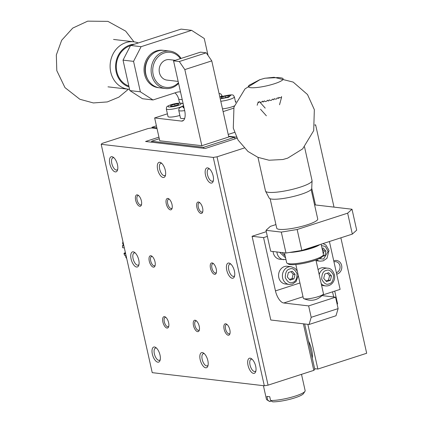 <?xml version="1.0" encoding="UTF-8"?>
<svg xmlns="http://www.w3.org/2000/svg" width="423" height="423" viewBox="0 0 423 423"><rect width="100%" height="100%" fill="white"/><g stroke="black" fill="none" stroke-linecap="round" stroke-linejoin="round"><path stroke-width="0.63" d="M228.209 134.44L234.511 132.399M156.854 127.831L152.01 127.265L156.41 125.843M236.483 137.152L228.61 136.232M314.961 124.838L315.637 124.917L314.918 125.15M314.649 368.676L317.858 369.052L366.678 353.263L340.869 237.811M334.736 291.114L337.596 303.904L337.057 303.841M311.73 188.203L315.473 204.954M223.106 111.603L233.655 108.193M182.239 99.669L178.712 99.257L179.564 103.069M178.712 99.257A11.897 10.395 96.7 0 0 174.937 92.87M180.51 91.944A11.897 10.395 -83.3 0 0 176.581 92.341L153.015 99.96L142.488 98.728L129.84 90.58L123.03 60.135L130.58 45.451L181.081 29.113L191.603 30.345L204.256 38.498L208.047 55.461M235.389 101.441L236.05 101.52M152.18 128.026L152.01 127.265M336.713 274.167A6.937 6.065 96.7 0 0 341.694 265.755A6.937 6.065 96.7 0 0 334.255 260.705A6.937 6.065 96.7 0 0 333.747 260.901M315.637 124.917L334.011 207.127M317.858 369.052L307.865 324.341M337.105 304.063L337.596 303.904M312.29 358.133A15.857 7.154 -107.9 0 0 308.499 341.165M234.326 105.924A8.92 1.613 167.4 0 1 222.487 108.854M153.015 99.96L140.362 91.812L133.557 61.367L141.102 46.683L191.603 30.345M163.384 50.353A18.834 16.46 96.7 0 0 162.718 50.263A18.834 16.46 96.7 0 0 144.18 67.051A18.834 16.46 96.7 0 0 158.334 87.672A18.834 16.46 96.7 0 0 159.006 87.735A18.834 16.46 -83.3 0 1 158.334 87.672A18.834 16.46 -83.3 0 1 144.18 67.051A18.834 16.46 -83.3 0 1 162.718 50.263A18.834 16.46 -83.3 0 1 163.384 50.353M130.58 45.451L141.102 46.683M123.03 60.135L133.557 61.367M129.84 90.58L140.362 91.812M336.385 272.703A5.652 4.939 96.7 0 0 340.06 266.77A5.652 4.939 96.7 0 0 335.777 261.684A5.652 4.939 96.7 0 0 333.959 261.858M332.547 291.822L333.699 296.972M275.912 224.576L270.36 226.368L265.998 230.308L281.306 232.1L297.147 229.504L347.648 213.171L352.01 209.232L314.569 204.848M352.01 209.232L356.689 230.165L352.327 234.104L347.648 213.171M329.411 241.517L340.113 289.374L322.638 295.027M229.123 95.661L225.269 96.069L221.377 97.327L221.351 98.178L225.205 97.771L229.092 96.513L229.123 95.661M297.147 229.504L301.826 250.437L352.327 234.104M281.306 232.1L285.985 253.033L301.826 250.437M265.998 230.308L270.678 251.241L285.985 253.033M322.971 243.6L325.932 245.049L329.031 250.421L326.963 258.289L323.262 260.848L320.074 261.176L316.251 260.727A8.92 7.799 -83.3 0 1 316.081 260.705M318.091 269.684A8.92 7.799 -83.3 0 1 320.904 268.045A8.92 7.799 -83.3 0 1 323.854 267.743L327.682 268.193C330.659 268.193 332.954 270.514 334.556 275.161C335.005 278.117 334.318 280.74 332.494 283.029C330.601 285.192 328.306 286.154 325.604 285.916A8.92 7.799 -83.3 0 1 321.21 283.648M325.604 285.916L321.776 285.467A8.92 7.799 -83.3 0 1 321.612 285.446M221.562 98.152L221.377 97.327M225.269 96.069L225.618 97.639M270.588 400.496A19.823 3.58 -12.6 0 0 290.802 397.403A19.823 3.58 -12.6 0 0 304.957 391.338L303.471 393.602A17.84 3.22 -12.6 0 1 290.871 399.026A17.84 3.22 -12.6 0 1 272.719 401.85L270.588 400.496L269.737 396.695A19.823 3.58 167.4 0 1 266.871 396.356L267.717 400.163L269.848 401.512L271.397 401.015M304.957 391.338A19.823 3.58 -12.6 0 0 305.147 390.625L301.504 374.344M263.407 385.67L266.453 399.27A19.823 3.58 -12.6 0 0 266.924 399.841A19.823 3.58 -12.6 0 0 267.717 400.163M266.924 399.841L269.234 401.253A17.84 3.22 -12.6 0 0 269.848 401.512M322.448 256.386L324.864 255.603L325.959 251.172L323.161 247.994L322.056 248.354M331.489 275.907L328.692 272.729L324.806 273.988L323.711 278.424L326.508 281.602L330.395 280.343L331.489 275.907L329.575 275.685L327.354 273.163M325.959 251.172L324.044 250.945L322.157 248.803M323.304 253.943L324.044 250.945M324.864 255.603L323.098 255.397M330.395 280.343L328.481 280.121L329.575 275.685M325.927 280.946L328.481 280.121M295.809 264.507L303.349 298.257A10.311 1.861 -12.6 0 0 303.666 298.59A10.311 1.861 -12.6 0 0 313.818 297.824A10.311 1.861 -12.6 0 0 323.331 294.191A10.311 1.861 -12.6 0 0 323.473 293.758L315.928 260.013M284.468 252.854L286.667 262.704A18.834 3.4 -12.6 0 0 287.117 263.243L288.507 264.089A17.644 3.183 -12.6 0 0 290.321 264.581A17.644 3.183 -12.6 0 0 308.494 262.255A17.644 3.183 -12.6 0 0 322.358 256.523L323.251 255.164A18.834 3.4 -12.6 0 0 323.426 254.487L321.126 244.198M287.117 263.243A18.834 3.4 -12.6 0 0 289.057 263.767A18.834 3.4 -12.6 0 0 308.457 261.282A18.834 3.4 -12.6 0 0 323.251 255.164M319.793 244.626A18.834 3.4 167.4 0 1 289.575 252.446M292.187 252.018A17.644 3.183 -12.6 0 0 318.159 245.155M270.138 198.747L276.716 228.166A21.013 3.791 -12.6 0 0 298.051 227.283A21.013 3.791 -12.6 0 0 317.731 218.998L311.154 189.578M130.458 45.684A21.013 18.369 96.7 0 0 116.309 65.623A21.013 18.369 96.7 0 0 128.819 86.022M175.254 60.309L169.38 59.622A10.311 9.01 96.7 0 0 159.233 68.817A10.311 9.01 96.7 0 0 166.979 80.1L178.157 81.406M178.437 82.665A17.644 15.418 -83.3 0 1 153.195 74.707A17.644 15.418 -83.3 0 1 161.412 54.271A17.644 15.418 -83.3 0 1 180.399 58.649M178.601 83.41A18.834 16.46 -83.3 0 1 165.414 88.502A18.834 16.46 -83.3 0 1 151.614 74.966A18.834 16.46 -83.3 0 1 169.797 51.088A18.834 16.46 -83.3 0 1 181.055 58.437M169.797 51.088L164.055 50.416A18.834 16.46 96.7 0 0 145.517 67.209A18.834 16.46 96.7 0 0 159.677 87.831L165.414 88.502M150.339 56.09A17.644 15.418 96.7 0 0 147.643 79.143M129.554 89.311A23.857 20.849 -83.3 0 1 128.222 89.205A23.857 20.849 -83.3 0 1 110.287 63.085A23.857 20.849 -83.3 0 1 133.774 41.814A23.857 20.849 -83.3 0 1 138.31 42.95M129.02 86.921A21.806 19.061 -83.3 0 1 115.796 63.466A21.806 19.061 -83.3 0 1 134.472 44.188M281.364 77.927A17.84 3.22 167.4 0 1 281.512 77.954A17.84 3.22 167.4 0 1 283.156 78.868A17.84 3.22 167.4 0 1 266.448 85.901A17.84 3.22 167.4 0 1 248.333 86.652A17.84 3.22 167.4 0 1 249.427 85.123A17.84 3.22 167.4 0 1 250.416 84.5M280.349 77.806A17.84 3.22 167.4 0 1 280.893 77.858M279.545 104.767L281.538 97.427A25.84 4.664 167.4 0 1 280.602 97.729L278.694 97.406L278.931 98.242A25.84 4.664 167.4 0 1 278.477 98.379L277.192 97.856L276.737 98.876A25.84 4.664 167.4 0 1 275.711 99.162L274.104 98.707L273.908 99.632A25.84 4.664 167.4 0 1 273.427 99.754L272.502 99.114L271.587 100.209A25.84 4.664 167.4 0 1 270.519 100.457L269.277 99.876L268.658 100.87A25.84 4.664 167.4 0 1 268.166 100.975L267.643 100.225L266.31 101.356A25.84 4.664 167.4 0 1 265.247 101.562L264.417 100.854L263.413 101.895A25.84 4.664 167.4 0 1 262.932 101.98L262.82 101.129L261.139 102.271A25.84 4.664 167.4 0 1 260.124 102.424L265.21 108.124M258.257 101.795L257.951 102.726A25.84 4.664 167.4 0 0 258.4 102.667L259.743 101.599L260.124 102.424M281.538 97.427L281.512 96.497M257.951 102.726L257.179 105.258M279.857 103.466L280.111 102.54M263.963 106.675L264.327 107.093M260.515 109.24L266.374 115.802M257.972 157.345L265.491 190.985A23.857 4.304 -12.6 0 0 265.565 191.185A23.857 4.304 -12.6 0 0 289.713 189.985A23.857 4.304 -12.6 0 0 312.074 180.79A23.857 4.304 -12.6 0 0 312.052 180.579L304.534 146.94M265.565 191.185L269.202 198.075A21.806 3.934 -12.6 0 0 291.273 196.975A21.806 3.934 -12.6 0 0 311.714 188.573L312.074 180.79M125.726 255.645L125.816 257.284A19.823 17.327 96.7 0 0 126.726 258.569M122.934 241.612L122.903 241.639A19.823 17.327 96.7 0 0 122.622 243.643L123.336 244.446L122.517 245.768A19.823 17.327 96.7 0 0 122.601 247.719L124.346 247.92M125.816 257.284L126.456 257.358M126.08 255.688L124.806 255.54A19.823 17.327 96.7 0 1 124.008 253.763L125.694 253.964M123.41 243.738L122.622 243.643M125.266 252.029L125.256 252.029A19.823 17.327 -83.3 0 1 124.806 250.093L124.833 250.093M122.517 245.768L123.902 245.927M125.377 252.52L124.066 253.261L124.008 253.763M152.227 372.652L264.317 385.776L213.271 157.425L101.187 144.301L152.227 372.652M207.619 167.883A7.931 3.58 72.1 0 1 208.936 168.428A7.931 3.58 72.1 0 1 213.144 181.446A7.931 3.58 72.1 0 1 206.355 177.803A7.931 3.58 72.1 0 1 207.619 167.883M159.783 162.284A7.931 3.58 72.1 0 1 161.1 162.829A7.931 3.58 72.1 0 1 165.308 175.846A7.931 3.58 72.1 0 1 158.519 172.203A7.931 3.58 72.1 0 1 159.783 162.284M111.947 156.679A7.931 3.58 72.1 0 1 113.264 157.229A7.931 3.58 72.1 0 1 117.472 170.247A7.931 3.58 72.1 0 1 110.683 166.604A7.931 3.58 72.1 0 1 111.947 156.679M133.213 251.828A7.931 3.58 72.1 0 1 134.53 252.372A7.931 3.58 72.1 0 1 138.739 265.39A7.931 3.58 72.1 0 1 131.955 261.752A7.931 3.58 72.1 0 1 133.213 251.828M154.48 346.971A7.931 3.58 72.1 0 1 155.796 347.516A7.931 3.58 72.1 0 1 160.01 360.539A7.931 3.58 72.1 0 1 153.221 356.896A7.931 3.58 72.1 0 1 154.48 346.971M202.316 352.571A7.931 3.58 72.1 0 1 203.632 353.115A7.931 3.58 72.1 0 1 207.846 366.138A7.931 3.58 72.1 0 1 201.057 362.495A7.931 3.58 72.1 0 1 202.316 352.571M250.152 358.17A7.931 3.58 72.1 0 1 251.468 358.715A7.931 3.58 72.1 0 1 255.682 371.738A7.931 3.58 72.1 0 1 248.893 368.095A7.931 3.58 72.1 0 1 250.152 358.17M228.885 263.027A7.931 3.58 72.1 0 1 230.202 263.571A7.931 3.58 72.1 0 1 234.411 276.594A7.931 3.58 72.1 0 1 227.622 272.951A7.931 3.58 72.1 0 1 228.885 263.027M198.477 202.02A5.948 2.681 72.1 0 1 199.466 202.432A5.948 2.681 72.1 0 1 202.622 212.193A5.948 2.681 72.1 0 1 197.53 209.464A5.948 2.681 72.1 0 1 198.477 202.02M167.862 198.435A5.948 2.681 72.1 0 1 168.851 198.847A5.948 2.681 72.1 0 1 172.008 208.613A5.948 2.681 72.1 0 1 166.916 205.879A5.948 2.681 72.1 0 1 167.862 198.435M137.248 194.855A5.948 2.681 72.1 0 1 138.236 195.262A5.948 2.681 72.1 0 1 141.393 205.028A5.948 2.681 72.1 0 1 136.301 202.294A5.948 2.681 72.1 0 1 137.248 194.855M150.858 255.746A5.948 2.681 72.1 0 1 151.846 256.153A5.948 2.681 72.1 0 1 155.003 265.919A5.948 2.681 72.1 0 1 149.916 263.191A5.948 2.681 72.1 0 1 150.858 255.746M164.473 316.637A5.948 2.681 72.1 0 1 165.456 317.049A5.948 2.681 72.1 0 1 168.618 326.81A5.948 2.681 72.1 0 1 163.527 324.081A5.948 2.681 72.1 0 1 164.473 316.637M195.088 320.222A5.948 2.681 72.1 0 1 196.071 320.634A5.948 2.681 72.1 0 1 199.233 330.395A5.948 2.681 72.1 0 1 194.141 327.666A5.948 2.681 72.1 0 1 195.088 320.222M225.702 323.807A5.948 2.681 72.1 0 1 226.686 324.214A5.948 2.681 72.1 0 1 229.848 333.98A5.948 2.681 72.1 0 1 224.756 331.251A5.948 2.681 72.1 0 1 225.702 323.807M212.087 262.916A5.948 2.681 72.1 0 1 213.076 263.323A5.948 2.681 72.1 0 1 216.232 273.089A5.948 2.681 72.1 0 1 211.146 270.355A5.948 2.681 72.1 0 1 212.087 262.916M264.317 385.776L268.066 385.157L217.025 156.811L213.271 157.425M268.066 385.157L313.787 370.374L314.818 369.438L304.655 323.965M101.187 144.301L102.218 143.371L147.939 128.581L151.688 127.968L157.028 128.592M237.017 138.21L205.261 148.478L145.56 141.488L158.942 137.163M217.025 156.811L244.166 148.034M209.649 169.02A6.43 2.898 -107.9 0 0 209.216 168.909A6.43 2.898 -107.9 0 0 208.618 168.967A6.43 2.898 -107.9 0 0 207.651 175.344A6.43 2.898 -107.9 0 0 211.976 181.25A6.43 2.898 -107.9 0 0 212.573 181.197A6.43 2.898 -107.9 0 0 213.377 180.547M161.813 163.415A6.43 2.898 -107.9 0 0 161.38 163.31A6.43 2.898 -107.9 0 0 160.782 163.368A6.43 2.898 -107.9 0 0 159.815 169.745A6.43 2.898 -107.9 0 0 164.14 175.651A6.43 2.898 -107.9 0 0 164.737 175.598A6.43 2.898 -107.9 0 0 165.541 174.948M113.977 157.816A6.43 2.898 -107.9 0 0 113.544 157.71A6.43 2.898 -107.9 0 0 112.946 157.763A6.43 2.898 -107.9 0 0 111.979 164.145A6.43 2.898 -107.9 0 0 116.304 170.051A6.43 2.898 -107.9 0 0 116.901 169.993A6.43 2.898 -107.9 0 0 117.705 169.348M135.244 252.965A6.43 2.898 -107.9 0 0 134.81 252.859A6.43 2.898 -107.9 0 0 134.213 252.912A6.43 2.898 -107.9 0 0 133.245 259.294A6.43 2.898 -107.9 0 0 137.57 265.195A6.43 2.898 -107.9 0 0 138.168 265.142A6.43 2.898 -107.9 0 0 138.977 264.491M156.515 348.108A6.43 2.898 -107.9 0 0 156.082 348.002A6.43 2.898 -107.9 0 0 155.479 348.055A6.43 2.898 -107.9 0 0 154.511 354.437A6.43 2.898 -107.9 0 0 158.837 360.338A6.43 2.898 -107.9 0 0 159.434 360.285A6.43 2.898 -107.9 0 0 160.243 359.64M204.351 353.707A6.43 2.898 -107.9 0 0 203.912 353.602A6.43 2.898 -107.9 0 0 203.315 353.654A6.43 2.898 -107.9 0 0 202.347 360.036A6.43 2.898 -107.9 0 0 206.673 365.943A6.43 2.898 -107.9 0 0 207.27 365.884A6.43 2.898 -107.9 0 0 208.079 365.239M252.182 359.307A6.43 2.898 -107.9 0 0 251.748 359.201A6.43 2.898 -107.9 0 0 251.151 359.254A6.43 2.898 -107.9 0 0 250.183 365.636A6.43 2.898 -107.9 0 0 254.509 371.542A6.43 2.898 -107.9 0 0 255.106 371.484A6.43 2.898 -107.9 0 0 255.915 370.839M230.916 264.164A6.43 2.898 -107.9 0 0 230.482 264.058A6.43 2.898 -107.9 0 0 229.885 264.111A6.43 2.898 -107.9 0 0 228.917 270.493A6.43 2.898 -107.9 0 0 233.242 276.393A6.43 2.898 -107.9 0 0 233.84 276.341A6.43 2.898 -107.9 0 0 234.649 275.696M199.973 202.844A4.875 2.2 -107.9 0 0 199.619 202.754A4.875 2.2 -107.9 0 0 199.164 202.797A4.875 2.2 -107.9 0 0 198.25 206.863A4.875 2.2 -107.9 0 0 200.888 211.77A4.875 2.2 -107.9 0 0 202.168 212.071A4.875 2.2 -107.9 0 0 202.791 211.558M169.359 199.265A4.875 2.2 -107.9 0 0 169.004 199.17A4.875 2.2 -107.9 0 0 168.55 199.212A4.875 2.2 -107.9 0 0 167.815 204.055A4.875 2.2 -107.9 0 0 171.098 208.528A4.875 2.2 -107.9 0 0 171.553 208.491A4.875 2.2 -107.9 0 0 172.177 207.973M138.744 195.68A4.875 2.2 -107.9 0 0 138.39 195.59A4.875 2.2 -107.9 0 0 137.935 195.627A4.875 2.2 -107.9 0 0 137.343 200.946A4.875 2.2 -107.9 0 0 140.933 204.906A4.875 2.2 -107.9 0 0 141.192 204.78A4.875 2.2 -107.9 0 0 141.562 204.388M152.354 256.571A4.875 2.2 -107.9 0 0 152 256.481A4.875 2.2 -107.9 0 0 151.545 256.523A4.875 2.2 -107.9 0 0 150.953 261.837A4.875 2.2 -107.9 0 0 154.548 265.797A4.875 2.2 -107.9 0 0 154.802 265.676A4.875 2.2 -107.9 0 0 155.172 265.284M165.969 317.462A4.875 2.2 -107.9 0 0 165.61 317.372A4.875 2.2 -107.9 0 0 165.155 317.414A4.875 2.2 -107.9 0 0 164.563 322.728A4.875 2.2 -107.9 0 0 168.158 326.693A4.875 2.2 -107.9 0 0 168.412 326.567A4.875 2.2 -107.9 0 0 168.788 326.175M196.584 321.046A4.875 2.2 -107.9 0 0 196.224 320.957A4.875 2.2 -107.9 0 0 195.77 320.999A4.875 2.2 -107.9 0 0 195.04 325.837A4.875 2.2 -107.9 0 0 198.318 330.315A4.875 2.2 -107.9 0 0 198.773 330.273A4.875 2.2 -107.9 0 0 199.402 329.76M227.199 324.631A4.875 2.2 -107.9 0 0 226.839 324.541A4.875 2.2 -107.9 0 0 226.39 324.584A4.875 2.2 -107.9 0 0 225.475 328.65A4.875 2.2 -107.9 0 0 228.113 333.557A4.875 2.2 -107.9 0 0 229.388 333.858A4.875 2.2 -107.9 0 0 230.017 333.345M213.583 263.741A4.875 2.2 -107.9 0 0 213.229 263.651A4.875 2.2 -107.9 0 0 212.774 263.688A4.875 2.2 -107.9 0 0 211.86 267.754A4.875 2.2 -107.9 0 0 214.498 272.661A4.875 2.2 -107.9 0 0 215.778 272.967A4.875 2.2 -107.9 0 0 216.402 272.449M313.787 370.374L303.381 323.817M309.06 324.483L311.185 317.319L308.637 305.903L335.571 297.189L338.12 308.605L335.994 315.77L309.06 324.483L270.794 320.005L252.076 236.272L266.305 231.672M335.571 297.189L322.093 295.614M252.076 236.272L263.561 237.62L267.362 236.388M308.637 305.903L283.759 302.99A11.897 5.367 72.1 0 1 275.468 290.902L263.561 237.62M338.12 308.605L311.185 317.319M285.974 259.595L279.815 259.251A8.92 7.799 -83.3 0 1 273.078 251.521M298.268 275.521L296.063 281.549L292.362 284.103L289.173 284.436L285.345 283.986A8.92 7.799 -83.3 0 1 278.583 275.912A8.92 7.799 -83.3 0 1 284.468 266.564A8.92 7.799 -83.3 0 1 287.418 266.268L291.246 266.712L295.027 268.304L297.284 271.111M151.799 142.218L151.577 141.229L203.622 147.32L203.844 148.314M234.945 138.876L234.596 137.306L203.622 147.32M151.577 141.229L159.291 138.733M234.596 137.306L228.695 136.613M201.845 145.708L184.83 69.589L211.764 60.88L228.78 136.994L201.845 145.708L159.751 140.78L154.644 117.943L167.408 113.813M211.764 60.88L206.239 52.817L200.497 52.145L173.562 60.859L184.624 110.334A11.897 5.367 72.1 0 1 182.54 120.978A11.897 5.367 72.1 0 1 181.435 121.078L154.644 117.943M184.83 69.589L179.304 61.531L173.562 60.859M282.072 252.573L284.542 255.381L285.002 255.238M295.053 274.432L292.261 271.254L288.37 272.507L287.28 276.943L290.072 280.121L293.964 278.863L295.053 274.432L293.139 274.204L290.924 271.682M206.239 52.817L179.304 61.531M184.677 118.435A8.92 1.613 167.4 0 1 180.452 117.996L178.755 110.387A8.92 1.613 167.4 0 0 184.682 110.604M179.886 115.447A8.92 1.613 167.4 0 1 168.016 116.542L166.313 108.928A8.92 1.613 167.4 0 0 174.276 108.785A8.92 1.613 167.4 0 0 183.54 105.491M283.965 254.725L284.822 254.45M293.964 278.863L292.05 278.641L293.139 274.204M289.496 279.466L292.05 278.641M183.815 106.733L183.175 106.94L183.143 107.796L184.031 107.701M178.485 103.825L174.625 104.227L170.739 105.486L170.707 106.337L174.567 105.935L178.453 104.677L178.485 103.825M125.578 253.435L124.066 253.261M183.36 107.77L183.175 106.94M170.924 106.316L170.739 105.486M174.625 104.227L174.979 105.798M235.622 102.488L234.368 96.878A8.92 1.613 167.4 0 1 229.906 99.347A8.92 1.613 167.4 0 1 220.785 101.24M222.149 96.402L221.932 95.418A8.92 1.613 167.4 0 1 219.844 97.01M219.902 97.279L221.89 96.529L231.127 95.016L228.584 97.311L220.256 98.866M219.088 93.626L219.267 94.451M320.074 261.176A8.92 7.799 -83.3 0 1 316.615 259.754M319.196 274.627A8.92 7.799 -83.3 0 1 324.727 268.489A8.92 7.799 -83.3 0 1 327.682 268.193M321.432 245.567L325.308 246.456L328.105 251.426L323.558 259.088L319.233 258.649M326.112 270.509C328.814 269.229 331.272 270.81 333.493 275.262C333.424 280.449 331.96 283.304 329.089 283.828C326.387 285.107 323.928 283.521 321.707 279.074C321.771 273.882 323.241 271.027 326.112 270.509M275.468 290.902L299.939 282.987M303.016 296.761L283.759 302.99M283.643 259.696A8.92 7.799 -83.3 0 1 276.901 251.971M289.173 284.436A8.92 7.799 -83.3 0 1 282.411 276.362A8.92 7.799 -83.3 0 1 288.296 267.013A8.92 7.799 -83.3 0 1 291.246 266.712M285.588 257.877L279.64 252.288M289.676 269.028C292.378 267.748 294.842 269.329 297.057 273.781C296.994 278.969 295.524 281.824 292.658 282.347C289.956 283.627 287.492 282.041 285.276 277.594C285.34 272.407 286.81 269.546 289.676 269.028M181.435 121.078L183.497 120.412M183.682 106.147L184.169 108.314M171.246 104.687C173.842 103.767 176.925 103.26 180.489 103.175C181.768 103.831 180.922 104.592 177.946 105.475C175.349 106.395 172.267 106.903 168.703 106.987C167.423 106.332 168.269 105.565 171.246 104.687M234.368 96.878C232.867 95.376 235.505 93.414 221.705 96.544L219.886 97.211M221.932 95.418L220.806 93.927L219.051 93.462M303.666 298.59C311.28 301.837 317.837 300.372 323.331 294.191M133.954 41.835L125.657 31.117L107.928 21.372L87.693 21.15L72.745 28.087L61.668 40.28L56.322 54.99L56.798 70.636L64.983 87.624L79.836 99.257L93.351 102.942L107.32 101.927L118.826 97.174L128.407 89.227M107.997 86.837L128.222 89.205M113.549 39.445L133.774 41.814M281.512 77.954L278.72 77.531L264.877 78.223L259.685 79.72L249.427 85.123M269.039 160.227L257.908 157.324L247.978 151.466L238.033 140.029L233.29 128.1L233.961 107.093L245.017 88.888L259.934 79.667L264.772 78.271L274.067 77.287L293.181 82.088L307.51 94.546L314.342 109.652L313.692 130.659L302.656 148.87L287.725 158.123L282.887 159.513L269.039 160.227M183.677 106.104L183.503 106.162C178.083 108.172 179.167 108.41 178.755 110.387M183.217 104.042L182.091 103.312L180.621 103.069L176.465 103.408L171.061 104.703C165.647 106.712 166.731 106.956 166.313 108.928"/></g></svg>
